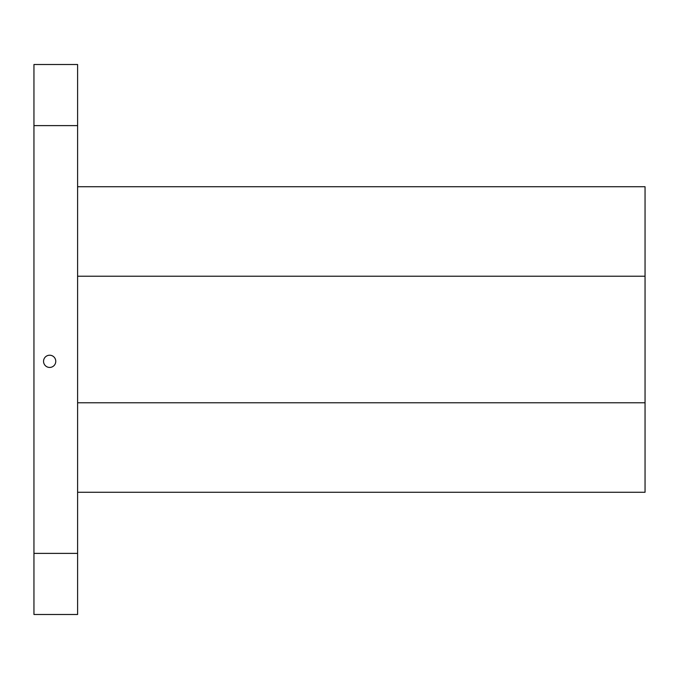 <?xml version="1.0" encoding="UTF-8"?>
<svg xmlns="http://www.w3.org/2000/svg" width="679" height="679" viewBox="0 0 679 679"><rect width="100%" height="100%" fill="white"/><g stroke="black" fill="none" stroke-linecap="round" stroke-linejoin="round"><path stroke-width="1.02" d="M33.95 553.385L33.95 614.495L77.601 614.495L77.601 64.505L33.95 64.505L33.95 553.385L77.601 553.385M77.601 492.275L645.05 492.275L645.05 276.217L77.601 276.217M645.05 402.783L77.601 402.783M645.05 276.217L645.05 186.725L77.601 186.725M43.549 361.321A6.111 6.111 0 0 1 52.716 356.034A6.111 6.111 0 0 1 52.716 366.618A6.111 6.111 0 0 1 43.549 361.321M77.601 125.615L33.95 125.615"/></g></svg>

